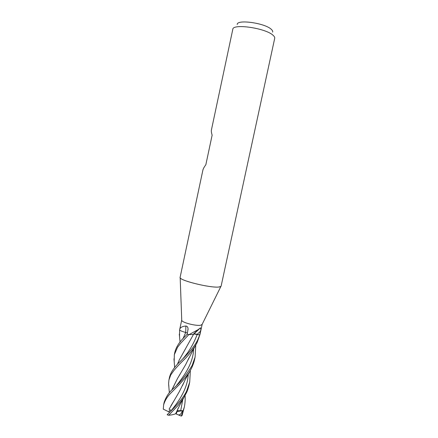 <?xml version="1.0" encoding="UTF-8"?>
<svg xmlns="http://www.w3.org/2000/svg" width="438" height="438" viewBox="0 0 438 438"><rect width="100%" height="100%" fill="white"/><g stroke="black" fill="none" stroke-linecap="round" stroke-linejoin="round"><path stroke-width="0.66" d="M202.142 324.372L200.818 325.199C196.514 326.266 182.099 322.62 181.748 320.386L181.732 319.997M188.981 334.665L198.118 329.633L200.434 327.892C200.965 328.21 200.982 329.321 200.478 331.238L199.701 334.928L193.853 333.991L193.049 334.479L188.849 334.643L187.229 334.249L188.05 328.823C187.951 327.115 187.223 326.173 185.865 326.003L185.734 332.447L187.448 333.11M200.029 334.199L197.609 340.112C193.388 348.768 183.763 358.043 179.065 362.544C173.859 367.696 170.678 372.579 169.522 377.189L168.942 379.916L170.765 374.928L174.149 370.192C177.746 365.976 181.272 362.27 184.726 359.067C188.581 355.141 192.019 350.876 195.041 346.272L197.029 342.801L199.936 334.605M201.967 324.722L220.878 286.474L218.759 287.021C209.972 288.133 178.135 280.112 180.106 277.353L202.838 170.344C203.166 168.822 204.168 166.966 205.833 164.776L212.129 135.161C211.423 132.829 211.187 131.088 211.423 129.944L232.802 29.319C232.66 23.28 265.965 28.147 273.148 35.358C274.374 36.453 274.894 37.433 274.714 38.303L221.108 286.145C220.998 286.6 220.215 286.895 218.759 287.021C210.558 288.067 180.708 280.857 180.177 277.747L181.748 320.386M272.66 32.138C272.912 31.333 272.48 30.419 271.357 29.39C265.121 23.039 236.608 19.08 237.204 24.539M187.453 333.088L185.734 332.447M182.985 338.733L185.717 332.442C182.881 331.736 180.85 330.947 179.629 330.071L179.684 329.573C180.045 327.575 182.109 326.381 185.865 326.003M188.849 334.643L189.249 334.397M179.629 330.071L179.64 329.792M170.919 410.828L169.955 409.541L168.844 411.857L163.281 409.147L163.631 404.778C165.049 400.316 167.387 396.472 170.65 393.242L179.06 384.849L185.05 378.06L189.523 371.955L191.581 368.112C193.092 364.81 194.089 361.958 194.571 359.56L194.603 359.39M195.77 345.111L195.107 357.058L192.172 365.369C186.599 374.819 180.122 382.735 172.742 389.114C169.052 392.218 166.199 396.582 164.184 402.204L164.157 402.33M186.692 390.849C184.256 396.549 176.974 405.396 167.644 414.238L167.141 414.781L168.729 415.251L178.151 405.413L183.987 397.348L186.155 393.324C187.136 391.638 188.126 388.813 189.123 384.843L189.709 382.128L186.692 390.849M190.355 370.51L189.709 382.128M179.536 336.964L179.607 330.038M168.865 386.387L168.581 383.622L168.942 379.916M185.039 395.498C185.367 399.018 185.132 402.883 184.332 407.083L181.283 416.1L178.699 415.032L179.301 414.731C180.193 415.021 181.233 413.658 182.432 410.647L177.456 410.691M184.332 407.088L182.077 415.514L181.283 416.1M174.182 361.711L174.329 354.67L177.549 347.274L180.763 343.151L188.811 334.632L187.146 334.227L185.175 336.329C179.651 341.552 176.213 346.819 174.871 352.136L174.329 354.67M169.079 409.229L179.317 391.654L183.626 383.009M170.968 405.714L174.559 399.85M182.712 385.106L183.495 383.299M171.904 389.924L177.532 378.437L185.717 364.553L189.128 357.556M179.065 375.875L180.045 374.32M172.222 389.097L177.532 378.437M177.494 364.219L179.295 359.888L193.673 334.09C194.302 333.805 195.479 333.876 197.22 334.293L199.679 334.944M193.065 334.462L193.64 334.167M177.505 364.208L178.233 362.303M179.295 359.888L185.548 348.725M177.461 410.691L176.35 413.423L175.693 413.653L180.259 404.175L183.976 397.365M175.693 413.658C174.379 414.403 172.057 414.934 168.729 415.251M178.217 408.09L177.111 410.636M185.602 332.677L183.018 338.694M182.432 410.647L177.094 411.61M178.699 415.032L175.605 413.713M168.844 411.857L169.698 412.087M197.237 334.276L200.478 331.238M171.11 410.636C179.388 400.781 187.782 387.92 188.192 374.298M176.804 385.073C184.946 374.977 193.432 362.297 193.612 348.785M182.411 359.291C188.926 351.878 193.864 343.545 197.226 334.293M179.115 415.191L179.301 414.731M180.68 410.849L182.766 399.593M200.002 334.32L202.132 324.438M200.434 327.892L193.853 333.991M193.049 334.479L198.118 329.633M188.044 329.798L188.05 328.823M179.684 329.573L181.715 320.063M195.107 357.058L194.571 359.56M163.254 408.742L163.281 409.147M189.495 372.004L185.378 379.346L182.536 385.528M169.342 392.716L168.581 383.622M187.979 360.074L194.998 346.343M174.642 367.597L173.974 358.826M180.04 342.083L179.301 334.095M178.244 408.03L177.954 408.72M164.184 402.21L163.631 404.778"/></g></svg>

